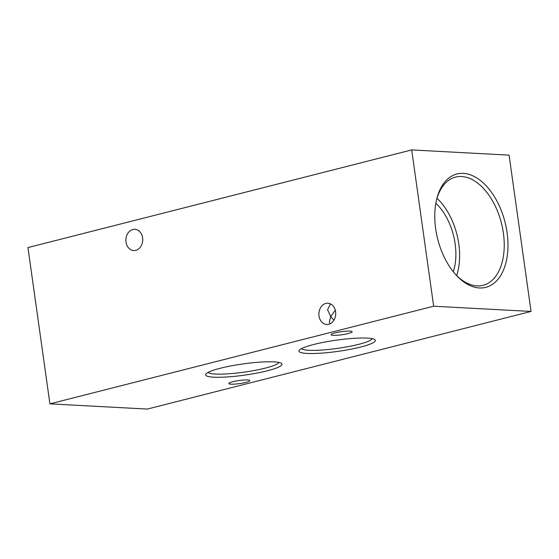 <?xml version="1.0" encoding="UTF-8"?>
<svg xmlns="http://www.w3.org/2000/svg" width="559" height="559" viewBox="0 0 559 559"><rect width="100%" height="100%" fill="white"/><g stroke="black" fill="none" stroke-linecap="round" stroke-linejoin="round"><path stroke-width="0.84" d="M135.767 250.348A10.635 8.42 93.1 0 1 133.734 250.551A10.635 8.42 93.1 0 1 125.887 240.768A10.635 8.42 93.1 0 1 132.832 229.511A10.635 8.42 93.1 0 1 134.873 229.309A10.635 8.42 93.1 0 1 142.713 239.091A10.635 8.42 93.1 0 1 135.767 250.348M330.453 303.886L327.581 309.707L330.697 316.583L329.342 322.208L330.02 323.829M328.776 324.269A10.635 8.42 93.1 0 1 326.736 324.472A10.635 8.42 93.1 0 1 318.896 314.682A10.635 8.42 93.1 0 1 325.841 303.425A10.635 8.42 93.1 0 1 327.874 303.23A10.635 8.42 93.1 0 1 335.721 313.012A10.635 8.42 93.1 0 1 328.776 324.269M333.954 320.174L330.697 316.583L335.295 310.203M507.076 232.593A58.492 34.714 75.7 0 0 473.473 176.127A58.492 34.714 75.7 0 0 436.824 198.69A58.492 34.714 75.7 0 0 435.671 228.764A58.492 34.714 75.7 0 0 456.319 275.287A58.492 34.714 75.7 0 0 494.512 282.805A58.492 34.714 75.7 0 0 507.076 232.593M455.62 274.518A55.83 33.135 75.7 0 0 482.354 285.481A55.83 33.135 75.7 0 0 503.379 233.033A55.83 33.135 75.7 0 0 454.823 177.287A55.83 33.135 75.7 0 0 436.579 199.703M456.654 275.566A54.16 32.142 75.7 0 0 458.799 244.059A54.16 32.142 75.7 0 0 436.984 198.284M453.286 271.751A48.186 28.593 75.7 0 0 455.152 243.864A48.186 28.593 75.7 0 0 435.852 203.238M213.727 377.178A38.571 5.66 172 0 0 259.271 372.622A38.571 5.66 172 0 0 281.463 363.385A38.571 5.66 172 0 0 273.896 361.869A38.571 5.66 172 0 0 233.697 365.404A38.571 5.66 172 0 0 205.922 373.999A38.571 5.66 172 0 0 213.727 377.178M208.116 372.392A35.909 5.269 172 0 0 215.432 374.048A35.909 5.269 172 0 0 253.758 370.589A35.909 5.269 172 0 0 278.913 362.442M307.066 353.428A38.571 5.66 172 0 0 352.617 348.865A38.571 5.66 172 0 0 374.809 339.627A38.571 5.66 172 0 0 367.242 338.111A38.571 5.66 172 0 0 327.043 341.654A38.571 5.66 172 0 0 299.268 350.248A38.571 5.66 172 0 0 307.066 353.428M301.462 348.641A35.909 5.269 172 0 0 308.778 350.29A35.909 5.269 172 0 0 347.104 346.839A35.909 5.269 172 0 0 372.252 338.691M335.141 332.885A10.635 1.558 172 0 0 331.096 334.708A10.635 1.558 172 0 0 337.112 335.274A10.635 1.558 172 0 0 348.124 333.576A10.635 1.558 172 0 0 352.163 331.753A10.635 1.558 172 0 0 346.147 331.187A10.635 1.558 172 0 0 335.141 332.885M232.844 381.713A10.635 1.558 172 0 0 228.799 383.544A10.635 1.558 172 0 0 234.815 384.103A10.635 1.558 172 0 0 245.827 382.412A10.635 1.558 172 0 0 249.866 380.581A10.635 1.558 172 0 0 243.85 380.015A10.635 1.558 172 0 0 232.844 381.713M531.05 311.433L509.081 155.143L411.697 149.924L433.658 306.213L531.05 311.433L147.303 409.076L49.919 403.857L433.658 306.213M49.919 403.857L27.95 247.567L411.697 149.924"/></g></svg>
